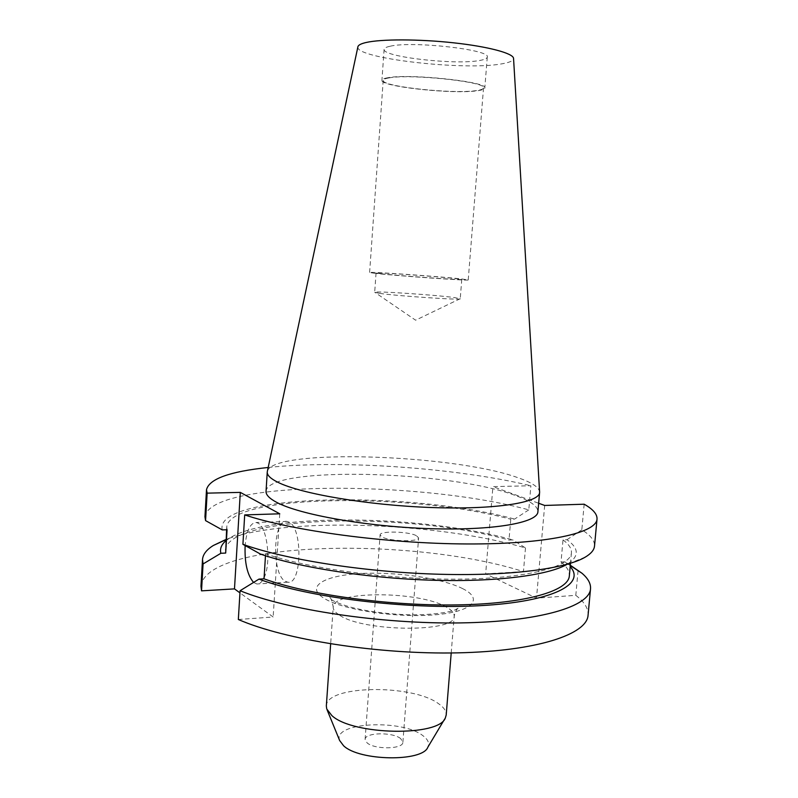 <?xml version="1.0" encoding="UTF-8"?>
<svg xmlns="http://www.w3.org/2000/svg" width="798" height="798" viewBox="0 0 798 798"><rect width="100%" height="100%" fill="white"/><g stroke="black" fill="none" stroke-linecap="round" stroke-linejoin="round"><path stroke-width="0.6" stroke-dasharray="3.99 2.99" d="M416.277 535.618C407.997 531.318 379.599 530.76 380.097 534.949L382.202 537.064C390.122 541.453 419.349 542.051 418.611 537.842L416.277 535.618M400.696 738.629C392.766 731.846 364.806 732.394 365.095 739.407L367.05 742.838C374.621 749.801 403.379 749.262 402.88 742.24L400.696 738.629M264.098 577.652C271.41 563.189 267.32 527.269 258.073 523.179L256.148 522.5C250.213 522.919 246.542 530.61 245.126 545.553M253.584 582.41L256.846 583.996C259.31 584.206 261.525 582.49 263.5 578.859M288.986 522.101L286.981 521.433C273.046 518.441 271.39 573.662 285.145 581.233L287.749 582.191C301.794 585.363 303.001 527.957 288.986 522.101M326.332 705.971C326.093 685.123 412.097 683.896 438.471 703.637C443.838 707.317 446.411 711.098 446.202 714.988M339.649 740.524C332.018 722.26 402.342 718.808 423.1 735.826C428.077 739.576 429.663 743.357 427.868 747.157M379.319 293.325L374.721 292.268C374.97 290.861 435.449 294.921 454.461 297.584L460.247 298.751C462.83 300.397 396.915 295.998 379.319 293.325M380.726 273.714L376.058 272.986C374.661 272.058 436.516 276.397 455.947 278.582L461.773 279.43C464.416 280.457 398.392 275.819 380.726 273.714M374.88 273.335L369.604 272.517C368.107 271.45 438.92 276.417 461.424 278.931L468.226 279.928C471.369 281.115 395.04 275.749 374.88 273.335M388.796 77.945C385.155 78.573 383.289 79.381 383.2 80.379C381.185 86.533 452.935 94.264 476.296 90.593C480.945 89.955 483.349 89.067 483.518 87.92C487.299 81.905 409.793 73.606 388.796 77.945M387.638 77.775C383.918 78.423 382.013 79.251 381.923 80.269C379.868 86.583 453.394 94.503 477.384 90.743C482.152 90.094 484.625 89.186 484.805 87.999C488.705 81.835 409.135 73.316 387.638 77.775M389.873 46.304C386.132 47.122 384.207 48.139 384.107 49.346C381.963 56.867 455.648 65.256 479.778 60.458C484.576 59.621 487.079 58.503 487.269 57.097C491.279 49.715 411.519 40.708 389.873 46.304M357.893 46.843C354.382 58.294 464.137 70.882 501.553 63.89C509.403 62.593 513.403 60.818 513.553 58.543M267.38 471.239C272.956 448.237 453.294 454.262 517.683 477.613C531.428 482.311 538.73 487.009 539.588 491.708M266.043 491.309C267.41 465.573 451.129 470.551 516.126 495.787C530.68 501.094 537.942 506.411 537.912 511.747M204.946 516.795C209.904 479.977 418.681 480.037 528.795 509.862L530.889 485.753L492.925 486.62L538.66 503.259M268.178 467.478C341.045 459.718 456.576 467.837 530.889 485.753M528.795 509.862L514.58 519.089L510.77 519.239L508.994 540.066L512.795 539.897L525.493 547.957C436.805 522.151 286.711 516.685 226.014 539.448M222.253 529.902C213.575 493.224 410.471 490.571 514.58 519.089M227.071 529.732L226.752 526.919C230.073 493.932 412.287 492.645 510.77 519.239M225.385 550.041C228.836 514.481 410.82 512.007 508.994 540.066M225.934 540.725L229.704 537.992C270.781 512.256 424.576 515.089 512.795 539.897M200.976 586.141C206.363 540.465 414.361 536.665 523.438 571.607L525.493 547.957M584.166 504.206L581.822 529.802C590.58 535.239 594.809 540.665 594.51 546.081M570.301 565.223L564.974 561.812L561.014 562.041L563.009 539.917L566.969 539.727C579.268 548.435 579.328 556.615 567.159 564.276L585.293 557.104M566.969 539.727L581.822 529.802M563.009 539.917C568.904 544.256 571.717 548.565 571.428 552.834C570.71 566.76 528.106 578.41 459.857 579.139C391.768 579.927 309.504 568.914 265.594 553.862L260.517 554.101M265.475 555.757L265.594 553.862M561.014 562.041C566.869 566.68 569.642 571.298 569.333 575.907M564.974 561.812L570.181 566.61M238.333 619.497L273.145 617.004L239.949 592.864M523.438 571.607L485.653 573.872L492.925 486.62M578.061 570.68L575.797 595.328L536.495 598.151L485.653 573.872M575.797 595.328C584.405 601.901 588.495 608.545 588.066 615.238M544.675 505.453L536.495 598.151M279.759 513.802L273.145 617.004M338.97 614.779C334.98 612.146 333.055 609.562 333.215 607.029C332.666 590.49 419.289 590.919 446.202 606.999C451.668 610.001 454.331 613.054 454.182 616.126C457.025 632.794 362.222 632.086 338.97 614.779M462.85 588.734C442.122 578.171 396.067 571.508 360.467 573.553C324.676 575.438 305.365 586.311 323.36 597.862C340.736 609.463 394.651 618.041 433.494 614.939C472.606 611.996 484.087 599.228 462.85 588.734M451.209 652.964L454.182 616.126C455.439 610.899 457.154 608.076 459.339 607.657L454.192 610.27C448.765 612.355 430.232 615.168 409.813 614.799C387.998 614.181 368.277 611.647 350.651 607.178C338.282 603.527 334.053 601.423 330.731 599.238L329.394 597.882C330.562 596.804 331.838 599.847 333.215 607.029L330.651 643.896M365.095 739.407L380.097 534.949M286.981 521.433L256.148 522.5M444.725 718.938L445.354 717.891M460.227 298.691L415.608 320.197L374.721 292.268M376.058 272.986L374.681 292.317M383.2 80.379L369.604 272.517M384.107 49.346L381.923 80.269M226.752 526.919L226.592 529.742M229.704 537.992L225.994 539.687M571.428 552.834L570.48 563.288M566.859 563.348L570.271 565.573M487.269 57.097L484.805 87.999M483.518 87.92L468.226 279.928M461.773 279.43L460.247 298.751M327.2 710.1L326.741 708.973M287.749 582.191L256.846 583.996M402.88 742.24L418.611 537.842"/><path stroke-width="1.2" d="M245.126 545.553C244.507 562.909 247.33 575.198 253.584 582.41M451.209 652.964L446.202 714.988L445.354 717.891C439.479 736.763 352.816 735.337 331.898 715.626L326.741 708.973L326.332 705.971L330.651 643.896M444.725 718.938L427.868 747.157C422.8 762 359.419 761.132 343.599 745.771L339.649 740.524L327.2 710.1M513.553 58.543L513.543 58.354C513.234 53.306 488.266 46.573 453.503 42.803C418.8 39.002 381.005 39.002 365.963 42.533C361.055 43.681 358.372 45.047 357.933 46.653L357.893 46.843M539.588 491.708L539.598 492.516C539.458 502.68 495.019 509.842 431.339 507.518C367.758 505.274 300.547 493.763 277.774 482.231C270.542 478.62 267.031 475.219 267.25 472.037L267.38 471.239M539.598 492.516L537.912 511.747C537.702 522.74 493.264 530.75 429.693 528.645C366.222 526.61 299.17 514.59 276.497 502.261C269.295 498.411 265.814 494.76 266.043 491.309L267.25 472.037M206.502 489.683L207.141 493.144L205.565 520.605L204.946 516.795L206.502 489.683C209.236 478.9 229.794 471.498 268.178 467.478M205.565 520.605L222.253 529.902L227.071 529.732L225.684 553.064L226.592 529.742M225.684 553.064L220.876 553.283C219.729 548.745 221.415 544.565 225.934 540.725M220.876 553.283L203.071 563.957L202.502 559.588C202.911 554.391 206.542 549.682 213.385 545.463L226.014 539.448M203.071 563.957L201.535 590.849L200.976 586.141L202.502 559.588M538.66 503.259L544.675 505.453L584.166 504.206C592.994 509.194 597.283 514.141 597.024 519.049C596.495 532.994 546.82 544.346 466.79 543.957C386.93 543.638 291.938 530.79 244.697 514.91L242.911 544.316C284.118 559.199 361.045 571.607 433.843 574.081C506.7 576.575 565.303 569.084 585.293 557.104C591.099 553.642 594.171 549.962 594.51 546.081L597.024 519.049M207.141 493.144L240.308 492.386L279.759 513.802L244.697 514.91M567.159 564.276C548.475 575.278 496.456 582.161 432.147 580.226C367.878 578.301 299.26 567.548 260.517 554.101L242.911 544.316M570.48 563.288L569.333 575.907C568.515 590.899 525.892 603.697 457.773 604.894C389.803 606.141 307.769 594.769 264.028 578.829L265.475 555.757M570.181 566.61C586.061 583.956 553.473 601.682 480.087 605.672C406.98 609.782 308.118 597.552 258.951 579.119L264.028 578.829M570.301 565.223L581.882 573.173C588.016 578.37 590.899 583.567 590.53 588.764C589.642 606.42 539.927 621.762 460.356 622.909C380.955 624.126 286.791 609.832 240.078 590.72L258.951 579.119M239.949 592.864L234.482 588.884L240.308 492.386M201.535 590.849L234.482 588.884M590.53 588.764L588.066 615.238C587.039 634.3 537.313 651.148 457.922 652.854C378.691 654.649 284.846 639.816 238.333 619.497L240.078 590.72M263.5 578.859L264.098 577.652M513.543 58.354L539.618 492.097M225.994 539.687L213.385 545.463M570.271 565.573L581.882 573.173M357.933 46.653L267.3 471.618"/></g></svg>
